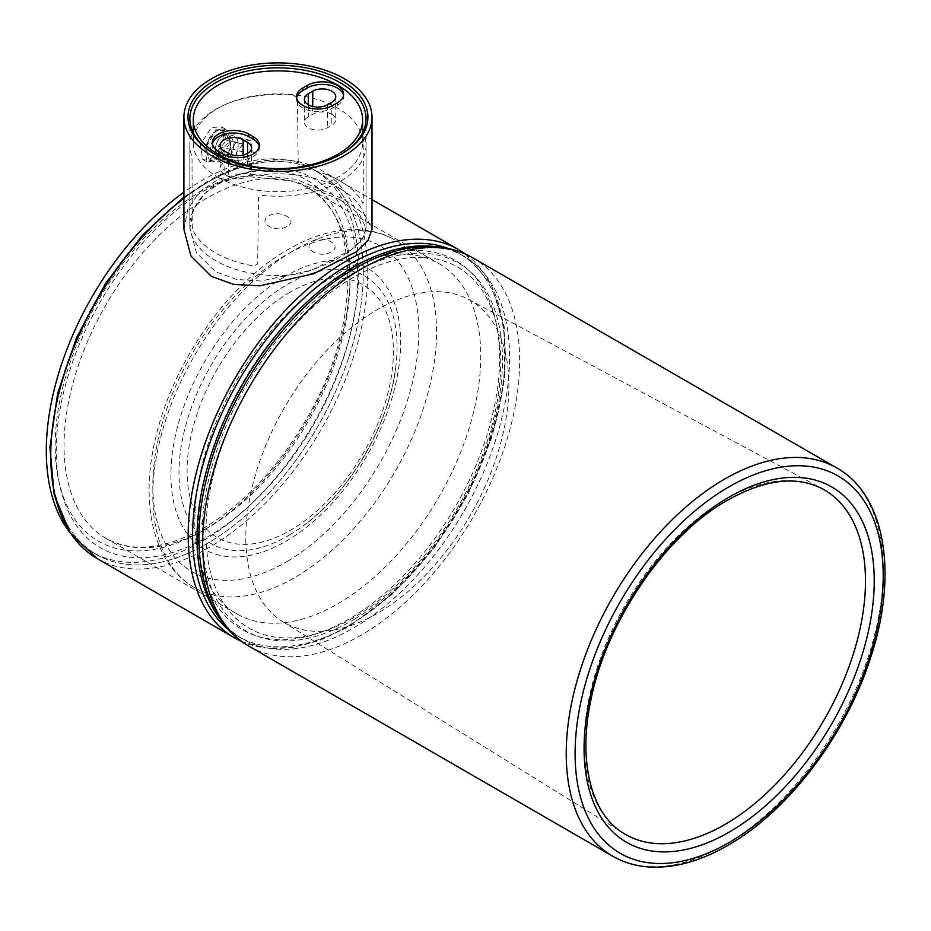 <?xml version="1.0" encoding="UTF-8"?>
<svg xmlns="http://www.w3.org/2000/svg" width="931" height="931" viewBox="0 0 931 931"><rect width="100%" height="100%" fill="white"/><g stroke="black" fill="none" stroke-linecap="round" stroke-linejoin="round"><path stroke-width="0.7" stroke-dasharray="4.66 3.49" d="M268.861 215.864C279.998 209.103 299.328 220.216 287.039 226.349C275.879 233.774 256.572 222.637 268.861 215.864M312.967 241.327C324.116 234.565 343.446 245.691 331.145 251.824C319.985 259.237 300.69 248.1 312.967 241.327M348.881 619.127A213.176 123.078 -60 0 1 198.152 532.101A213.176 123.078 -60 0 1 348.881 271.026A213.176 123.078 -60 0 1 499.621 358.051A213.176 123.078 -60 0 1 348.881 619.127M207.019 537.222A213.176 123.078 120 0 0 357.748 276.146A213.176 123.078 120 0 0 207.019 189.109A213.176 123.078 120 0 0 56.279 450.197A213.176 123.078 120 0 0 207.019 537.222M337.802 273.574A202.202 116.736 -60 0 1 438.897 263.566A202.202 116.736 -60 0 1 469.887 425.595A202.202 116.736 -60 0 1 337.802 603.765A202.202 116.736 -60 0 1 236.695 613.785A202.202 116.736 -60 0 1 205.704 451.756A202.202 116.736 -60 0 1 337.802 273.574M70.046 532.741A221.008 127.605 120 0 0 92.076 552.002A221.008 127.605 120 0 0 202.586 541.062A221.008 127.605 120 0 0 346.96 346.309A221.008 127.605 120 0 0 313.084 169.209A221.008 127.605 120 0 0 202.586 180.16A221.008 127.605 120 0 0 183.907 192.228M207.019 182.709A221.008 127.605 120 0 0 62.633 377.474A221.008 127.605 120 0 0 96.51 554.562A221.008 127.605 120 0 0 207.019 543.623A221.008 127.605 120 0 0 351.394 348.869A221.008 127.605 120 0 0 317.518 171.769A221.008 127.605 120 0 0 207.019 182.709A221.008 127.605 -60 0 1 363.288 272.946A221.008 127.605 -60 0 1 207.019 543.623A221.008 127.605 -60 0 1 50.74 453.397A221.008 127.605 -60 0 1 207.019 182.709M228.723 629.833A221.008 127.605 120 0 0 238.383 636.478A221.008 127.605 120 0 0 348.881 625.527A221.008 127.605 120 0 0 493.267 430.774A221.008 127.605 120 0 0 459.39 253.674A221.008 127.605 120 0 0 448.8 248.635A221.008 127.605 120 0 1 495.851 421.568A221.008 127.605 120 0 1 348.881 625.527A221.008 127.605 120 0 1 228.723 629.833M220.566 619.499A221.008 127.605 120 0 0 242.816 639.038A221.008 127.605 120 0 0 353.315 628.088A221.008 127.605 120 0 0 497.701 433.334A221.008 127.605 120 0 0 463.824 256.234A221.008 127.605 120 0 0 435.778 246.738M353.315 617.847A208.474 120.355 -60 0 1 205.902 532.741A208.474 120.355 -60 0 1 353.315 277.415A208.474 120.355 -60 0 1 500.727 362.531A208.474 120.355 -60 0 1 353.315 617.847M296.652 97.988A21.32 12.312 0 0 0 296.535 99.268A21.32 12.312 0 0 0 302.773 107.973A21.32 12.312 0 0 0 332.926 107.973L337.359 105.412A21.32 12.312 0 0 0 343.597 96.708A21.32 12.312 0 0 0 343.481 95.428M331.808 114.245A13.476 7.785 180 0 1 335.765 119.75A13.476 7.785 180 0 1 331.808 125.254L327.375 127.815A13.476 7.785 180 0 1 312.688 129.502A13.476 7.785 180 0 1 304.367 122.31A13.476 7.785 180 0 1 308.312 116.806L312.746 114.245A13.476 7.785 180 0 1 331.808 114.245M218.098 177.332A84.64 48.866 0 0 0 310.337 187.934A84.64 48.866 0 0 0 362.59 142.78A84.64 48.866 0 0 0 337.802 108.229A84.64 48.866 0 0 0 245.563 97.639A84.64 48.866 0 0 0 193.311 142.78A84.64 48.866 0 0 0 218.098 177.332M224.08 173.888A13.476 7.785 180 0 1 220.135 168.383A13.476 7.785 180 0 1 228.456 161.191A13.476 7.785 180 0 1 243.142 162.878L247.576 165.439A13.476 7.785 180 0 1 251.533 170.943A13.476 7.785 180 0 1 243.212 178.124A13.476 7.785 180 0 1 228.514 176.448L224.08 173.888L224.08 150.845M212.408 144.061A21.32 12.312 0 0 0 212.303 145.341A21.32 12.312 0 0 0 218.541 154.046L222.975 156.606A21.32 12.312 0 0 0 246.203 159.271A21.32 12.312 0 0 0 259.365 147.901A21.32 12.312 0 0 0 259.249 146.621M222.672 136.042A12.545 8.868 -75 0 1 233.541 142.839A12.545 8.868 -75 0 1 226.489 158.887A12.545 8.868 -75 0 1 215.631 152.09A12.545 8.868 -75 0 1 222.672 136.042M229.107 162.32A15.676 11.079 105 0 0 237.917 142.257A15.676 11.079 105 0 0 224.336 133.761A15.676 11.079 105 0 0 215.526 153.824A15.676 11.079 105 0 0 229.107 162.32M219.669 154.476L232.517 157.921L231.144 149.682L236.055 142.664L242.339 143.898L229.492 140.453L230.876 148.692L225.965 155.71L219.669 154.476L218.296 146.237L223.207 139.219L229.492 140.453M236.055 142.664L223.207 139.219M242.339 143.898L243.713 152.137L230.876 148.692M231.144 149.682L218.296 146.237M223.033 158.445A13.476 9.531 -75 0 1 217.086 159.41A13.476 9.531 -75 0 1 210.743 147.982A13.476 9.531 -75 0 1 218.098 134.332A13.476 9.531 -75 0 1 224.057 133.366A13.476 9.531 -75 0 1 230.399 144.794A13.476 9.531 -75 0 1 223.033 158.445M244.981 164.321L239.465 165.404L236.381 152.603L244.818 141.489L250.334 140.406L253.418 153.219L244.981 164.321M221.625 160.458A16.304 11.521 -75 0 1 214.421 161.622A16.304 11.521 -75 0 1 206.752 147.796A16.304 11.521 -75 0 1 215.655 131.294L222.672 130.072L227.606 143.234L215.655 158.852L209.359 160.26L205.588 147.843L215.655 131.294A16.304 11.521 -75 0 1 222.858 130.131A16.304 11.521 -75 0 1 230.527 143.944A16.304 11.521 -75 0 1 221.625 160.458M340.234 188.725A88.084 50.856 180 0 1 366.034 224.697A88.084 50.856 180 0 1 363.067 237.789C353.338 251.545 332.53 263.554 300.643 273.83A88.084 50.856 180 0 1 215.655 260.657A88.084 50.856 180 0 1 189.854 224.697A88.084 50.856 180 0 1 192.833 211.593C202.551 188.411 223.359 176.401 255.257 175.552A88.084 50.856 180 0 1 340.234 188.725M366.034 224.697L366.034 145.341A88.084 50.856 180 0 0 364.615 136.24L363.858 136.648L363.672 202.772L362.764 203.272A88.084 50.856 0 0 0 340.234 181.056A88.084 50.856 0 0 0 301.737 168.046L298.223 164.985L297.396 98.279L293.719 95.311A88.084 50.856 180 0 0 193.311 131.248M366.034 145.341A88.084 50.856 180 0 1 262.181 195.382L258.492 197.488L257.678 263.973L254.151 265.975A88.084 50.856 0 0 1 215.655 252.976A88.084 50.856 0 0 1 193.136 230.748L192.217 226.175L192.03 159.108L191.286 154.453A88.084 50.856 180 0 1 189.854 145.341A88.084 50.856 180 0 1 192.926 132.039M215.655 129.863L225.779 129.339L229.166 144.712L215.655 160.574L206.973 161.913L204.599 147.133L215.655 129.863M211.442 158.142L224.871 142.245L221.52 126.884L211.442 127.431L200.305 144.654L202.714 159.457L211.442 158.142M183.907 229.352L187.887 209.114L199.653 191.646L218.366 179.252L242.235 173.294L296.151 179.311L344.447 199.606L364.929 214.735L371.993 229.352M215.003 154.302A88.084 50.856 0 0 0 215.655 154.686L214.328 153.918L215.655 154.686A88.084 50.856 0 0 0 340.234 154.686A88.084 50.856 0 0 0 340.897 154.302M340.234 199.874L294.964 181.231L244.422 176.18L222.148 181.894L204.645 193.45L193.601 209.638L189.854 228.316L196.464 252.883L215.655 271.794L236.579 279.428L260.878 281.034L311.396 270.269L351.255 249.857L362.299 238.964L366.034 228.316L359.413 214.223L340.234 199.874M355.165 618.778A212.384 122.624 -60 0 1 202.143 537.047A212.384 122.624 -60 0 1 349.428 275.32A212.384 122.624 -60 0 1 502.449 357.05A212.384 122.624 -60 0 1 355.165 618.778M245.831 540.341A186.037 107.414 120 0 0 282.628 621.605A186.037 107.414 120 0 0 427.725 572.751A186.037 107.414 120 0 0 508.873 382.676A186.037 107.414 120 0 0 468.63 299.433A186.037 107.414 120 0 0 324.733 352.674A186.037 107.414 120 0 0 245.831 540.341M291.973 251.556A200.631 115.84 120 0 0 163.1 428.504A200.631 115.84 120 0 0 194.37 587.531A200.631 115.84 120 0 0 297.385 575.998A200.631 115.84 120 0 0 426.258 399.05A200.631 115.84 120 0 0 395 240.035A200.631 115.84 120 0 0 291.973 251.556M97.161 558.565A224.138 129.409 120 0 0 209.231 547.463A224.138 129.409 120 0 0 355.665 349.94A224.138 129.409 120 0 0 321.3 170.338A224.138 129.409 120 0 0 209.231 181.44A224.138 129.409 120 0 0 183.907 198.408M458.739 249.683A224.138 129.409 -60 0 1 493.093 429.296A224.138 129.409 -60 0 1 346.669 626.807A224.138 129.409 -60 0 1 234.6 637.91M207.019 528.261A202.202 116.736 -60 0 1 105.913 538.281A202.202 116.736 -60 0 1 74.922 376.252A202.202 116.736 -60 0 1 207.019 198.07A202.202 116.736 -60 0 1 308.114 188.062A202.202 116.736 -60 0 1 339.105 350.079A202.202 116.736 -60 0 1 207.019 528.261M202.586 190.389A208.474 120.355 120 0 0 55.173 445.716A208.474 120.355 120 0 0 202.586 530.821A208.474 120.355 120 0 0 349.986 275.506A208.474 120.355 120 0 0 202.586 190.389M332.926 107.973L332.926 105.412M331.808 102.212L331.808 125.254M337.359 105.412L337.359 102.852M312.746 106.471L312.746 114.245M327.375 104.772L327.375 127.815M308.312 104.772L308.312 116.806M243.142 155.105L243.142 162.878M247.576 153.406L247.576 165.439M228.514 153.406L228.514 176.448M222.975 156.606L222.975 154.046M218.541 154.046L218.541 151.485M468.63 299.433L822.422 488.833A198.908 114.839 120 0 0 722.153 501.309A198.908 114.839 120 0 0 584.214 746.418A198.908 114.839 120 0 0 623.561 833.292L282.628 621.605M836.794 467.944A224.138 129.409 -60 0 1 871.719 645.614A224.138 129.409 -60 0 1 727.739 843.288A224.138 129.409 -60 0 1 612.645 856.171M249.077 646.265A224.138 129.409 120 0 0 364.172 633.383A224.138 129.409 120 0 0 508.151 435.708A224.138 129.409 120 0 0 473.216 258.038M290.111 534.603A154.174 89.015 -60 0 1 179.031 475.276A154.174 89.015 -60 0 1 285.945 285.282A154.174 89.015 -60 0 1 395.908 365.836A154.174 89.015 -60 0 1 303.774 525.421A154.174 89.015 -60 0 1 290.111 534.603M283.618 277.298A162.471 93.798 120 0 0 170.955 477.51A162.471 93.798 120 0 0 288.005 540.027A162.471 93.798 120 0 0 400.679 339.815A162.471 93.798 120 0 0 283.618 277.298M288.354 560.741A188.097 108.601 -60 0 1 152.835 488.368A188.097 108.601 -60 0 1 283.28 256.584A188.097 108.601 -60 0 1 418.787 328.957A188.097 108.601 -60 0 1 288.354 560.741M288.273 293.265A145.888 84.232 -60 0 1 393.382 349.404A145.888 84.232 -60 0 1 292.218 529.18A145.888 84.232 -60 0 1 187.108 473.041A145.888 84.232 -60 0 1 288.273 293.265M183.907 197.069L207.66 181.277C251.312 156.687 289.192 153.045 321.3 170.338L371.993 199.595M465.616 254.163L490.951 284.06L504.241 326.839L504.637 378.975L492.231 436.313L468.049 494.268L434.067 548.173L393.033 593.629L348.229 626.959L319.566 640.505L291.706 647.615L265.521 648.023L241.909 641.622M236.695 613.785L105.913 538.281C132.19 552.967 164.845 549.534 203.877 527.947C244.19 503.985 278.73 467.083 307.498 417.263C362.275 323.976 359.948 213.793 308.114 188.062L438.897 263.566M92.076 552.002L96.51 554.562M313.084 169.209L317.518 171.769M238.383 636.478L242.816 639.038M459.39 253.674L463.824 256.234M335.765 96.708L335.765 119.75M362.59 132.819L362.59 142.78M193.311 132.819L193.311 142.78M343.597 96.708L343.597 94.147M304.367 99.268L304.367 122.31M220.135 145.341L220.135 168.383M251.533 147.901L251.533 170.943M212.303 145.341L212.303 142.78M259.365 147.901L259.365 145.341M296.535 99.268L296.535 96.708M239.465 165.404L217.086 159.41M214.421 161.622L209.359 160.26M189.854 224.697L189.854 145.341M250.334 140.406L224.057 133.366M221.52 126.884L225.779 129.339M189.854 228.316L189.854 118.726M366.034 228.316L366.034 118.726M340.234 154.686L341.572 153.918M202.714 159.457L206.973 161.913M194.37 587.531C153.452 564.221 139.964 504.718 155.174 439.932C171.548 365.208 226.152 285.782 285.689 250.939C310.686 235.939 334.951 228.84 358.47 229.643C371.783 230.248 383.956 233.716 395 240.035M395.908 365.836C389.658 423.721 350.789 491.056 303.774 525.421C349.951 492.01 390.066 422.534 395.908 365.836"/><path stroke-width="1.4" d="M183.907 192.228A221.008 127.605 120 0 0 70.046 532.741M348.881 264.625A221.008 127.605 120 0 0 207.392 450.139A221.008 127.605 120 0 0 228.723 629.833A221.008 127.605 120 0 1 207.392 450.139A221.008 127.605 120 0 1 348.881 264.625A221.008 127.605 120 0 1 448.8 248.635A221.008 127.605 120 0 0 348.881 264.625M435.778 246.738A221.008 127.605 120 0 0 353.315 267.185A221.008 127.605 120 0 0 216.737 438.792A221.008 127.605 120 0 0 220.566 619.499M302.773 105.412A21.32 12.312 0 0 0 332.926 105.412L337.359 102.852A21.32 12.312 0 0 0 343.597 94.147A21.32 12.312 0 0 0 330.435 82.778A21.32 12.312 0 0 0 307.207 85.454L302.773 88.003A21.32 12.312 0 0 0 296.535 96.708A21.32 12.312 0 0 0 302.773 105.412M331.808 102.212A13.476 7.785 0 0 0 335.765 96.708A13.476 7.785 0 0 0 331.808 91.203A13.476 7.785 0 0 0 312.746 91.203L308.312 93.763A13.476 7.785 0 0 0 304.367 99.268A13.476 7.785 0 0 0 312.688 106.46A13.476 7.785 0 0 0 327.375 104.772L331.808 102.212M218.098 154.302A84.64 48.866 0 0 0 310.337 164.892A84.64 48.866 0 0 0 362.59 119.75A84.64 48.866 0 0 0 337.802 85.198A84.64 48.866 0 0 0 245.563 74.596A84.64 48.866 0 0 0 193.311 119.75A84.64 48.866 0 0 0 218.098 154.302M343.481 95.428A21.32 12.312 0 0 0 329.399 85.105A21.32 12.312 0 0 0 307.207 88.003L302.773 90.563A21.32 12.312 0 0 0 296.652 97.988M243.142 139.836A13.476 7.785 0 0 0 228.456 138.149A13.476 7.785 0 0 0 220.135 145.341A13.476 7.785 0 0 0 224.08 150.845L228.514 153.406A13.476 7.785 0 0 0 243.212 155.093A13.476 7.785 0 0 0 251.533 147.901A13.476 7.785 0 0 0 247.576 142.396L243.142 139.836L243.142 155.105M259.249 146.621A21.32 12.312 0 0 0 253.116 139.196L248.693 136.636A21.32 12.312 0 0 0 226.489 133.738A21.32 12.312 0 0 0 212.408 144.061M218.541 151.485L222.975 154.046A21.32 12.312 0 0 0 246.203 156.711A21.32 12.312 0 0 0 259.365 145.341A21.32 12.312 0 0 0 253.116 136.636L248.693 134.076A21.32 12.312 0 0 0 225.453 131.411A21.32 12.312 0 0 0 212.303 142.78A21.32 12.312 0 0 0 218.541 151.485M192.926 132.039A88.084 50.856 180 0 1 193.311 131.248M371.993 117.19L371.993 229.352L368.024 240.373L356.294 251.777L313.712 273.726L259.761 285.852L233.832 284.432L211.442 276.391L190.948 256.002L183.907 229.352L183.907 117.19A94.043 54.301 0 0 0 211.442 155.582A94.043 54.301 0 0 0 313.933 167.347A94.043 54.301 0 0 0 371.993 117.19A94.043 54.301 0 0 0 344.447 78.798A94.043 54.301 0 0 0 241.955 67.02A94.043 54.301 0 0 0 183.907 117.19M214.328 153.918L214.328 153.918A89.97 51.95 180 0 1 214.328 80.462A89.97 51.95 180 0 1 341.572 80.462A89.97 51.95 180 0 1 341.572 153.918A89.97 51.95 180 0 1 214.328 153.918M340.897 154.302A88.084 50.856 0 0 0 366.034 118.726A88.084 50.856 0 0 0 340.234 82.766A88.084 50.856 0 0 0 244.236 71.734A88.084 50.856 0 0 0 189.854 118.726A88.084 50.856 0 0 0 215.003 154.302M241.909 641.622L234.6 637.91A224.138 129.409 -60 0 1 200.235 458.296A224.138 129.409 -60 0 1 346.669 260.785A224.138 129.409 -60 0 1 458.739 249.683L371.993 199.595M183.907 198.408A224.138 129.409 120 0 0 58.409 395.268A224.138 129.409 120 0 0 97.161 558.565L234.6 637.91M307.207 88.003L307.207 85.454M312.746 91.203L312.746 106.471M308.312 93.763L308.312 104.772M302.773 90.563L302.773 88.003M247.576 142.396L247.576 153.406M248.693 136.636L248.693 134.076M253.116 139.196L253.116 136.636M731.917 830.51A205.169 118.458 -60 0 1 584.098 751.561A205.169 118.458 -60 0 1 726.378 498.725A205.169 118.458 -60 0 1 874.209 577.674A205.169 118.458 -60 0 1 731.917 830.51M623.561 833.292A198.908 114.839 120 0 0 727.518 822.957A198.908 114.839 120 0 0 865.458 577.837A198.908 114.839 120 0 0 822.422 488.833C796.075 475.194 763.653 479.43 725.168 501.541C664.478 536.745 606.675 621.617 591.173 698.75C577.395 761.349 591.371 814.334 623.561 833.292M836.794 467.944C885.835 495.234 898.368 575.277 870.241 658.752C845.953 734.396 789.919 808.899 730.882 843.602C702.684 860.442 675.813 868.262 650.257 867.064C636.467 866.284 623.933 862.653 612.645 856.171A224.138 129.409 -60 0 1 577.72 678.513A224.138 129.409 -60 0 1 721.688 480.827A224.138 129.409 -60 0 1 836.794 467.944L473.216 258.038A224.138 129.409 120 0 0 358.121 270.921A224.138 129.409 120 0 0 214.142 468.607A224.138 129.409 120 0 0 249.077 646.265C203.982 620.628 188.807 554.725 205.588 482.526C223.754 398.712 285.095 309.336 351.848 270.304C379.697 253.593 406.661 245.679 432.717 246.552C447.497 247.215 460.996 251.044 473.216 258.038M726.215 488.461A217.877 125.79 120 0 0 575.125 756.95A217.877 125.79 120 0 0 732.092 840.786A217.877 125.79 120 0 0 883.182 572.297A217.877 125.79 120 0 0 726.215 488.461M458.739 249.683L465.616 254.163M183.907 197.069L142.245 235.403L105.575 283.385L76.645 337.429L57.629 393.476L49.948 447.357L54.231 495.083L70.314 533.149L97.161 558.565M362.59 119.75L362.59 132.819M193.311 119.75L193.311 132.819M612.645 856.171L249.077 646.265"/></g></svg>
